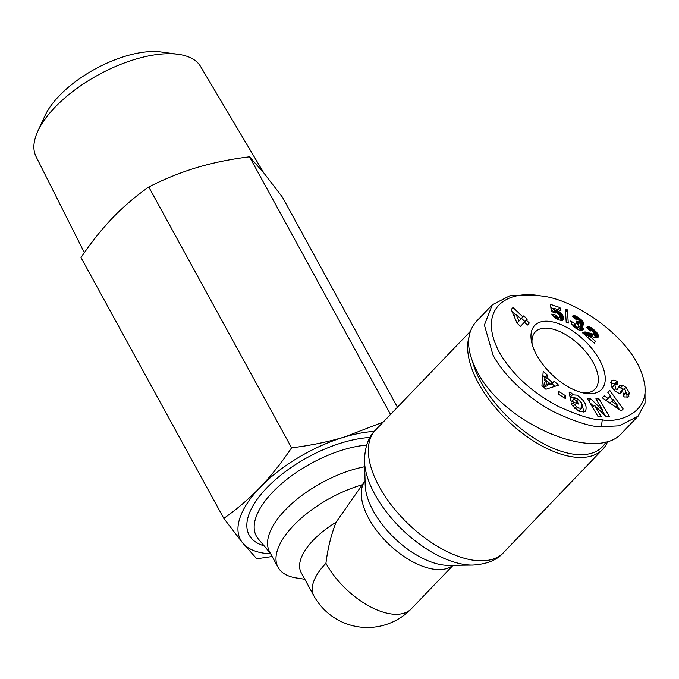 <?xml version="1.0" encoding="UTF-8"?>
<svg xmlns="http://www.w3.org/2000/svg" width="679" height="679" viewBox="0 0 679 679"><rect width="100%" height="100%" fill="white"/><g stroke="black" fill="none" stroke-linecap="round" stroke-linejoin="round"><path stroke-width="1.02" d="M468.858 337.497A88.593 45.086 43.8 0 0 498.776 411.508A88.593 45.086 43.8 0 0 576.692 457.315A88.593 45.086 43.8 0 0 602.646 449.379A88.593 45.086 43.8 0 0 607.773 441.223M532.141 344.134A41.343 21.041 -136.2 0 1 535.349 331.878A41.343 21.041 -136.2 0 1 547.461 328.178A41.343 21.041 -136.2 0 1 587.335 353.742A41.343 21.041 -136.2 0 1 594.982 389.152A41.343 21.041 -136.2 0 1 582.871 392.852L582.871 392.852M615.081 384.059L610.676 382.65M629.306 392.657L628.431 396.892L624.561 396.994L622.982 396.001L623.271 393.099L625.707 393.514L625.334 390.204A1.655 0.84 43.8 0 0 623.169 389.237A1.655 0.84 43.8 0 0 623.11 389.322L621.361 392.386A6.221 3.166 -136.2 0 1 621.115 392.708A6.221 3.166 -136.2 0 1 618.671 393.175L614.453 390.807L611.058 386.012L611.355 380.995C612.679 379.799 614.58 379.934 617.058 381.377L617.686 381.785L617.398 384.747L614.75 384.306L615.726 388.719A1.655 0.84 43.8 0 0 617.466 389.22A1.655 0.84 43.8 0 0 617.525 389.135L619.316 386.003A6.221 3.166 -136.2 0 1 619.554 385.68A6.221 3.166 -136.2 0 1 620.946 385.112L622.804 385.417L626.097 387.42L629.306 392.657L626.963 395.102L626.08 392.657M628.898 396.205L627.786 397.359M626.972 397.571L626.963 395.102M572.431 394.813L576.989 395.153C584.687 400.347 587.505 405.787 585.434 411.474L580.053 411.746L578.932 411.245L572.312 405.558A7.673 3.904 -136.2 0 1 571.93 404.913A7.673 3.904 -136.2 0 1 571.09 402.757L575.062 404.344A3.115 1.587 43.8 0 0 575.419 405.295A3.115 1.587 43.8 0 0 576.547 406.704L578.703 408.181L581.979 408.045L581.385 402.655L577.006 398.361L574.595 398.106L573.814 399.337L577.557 401L578.126 404.098L570.733 400.797L569.121 392.089L571.837 393.294L572.431 394.813L570.071 397.232M581.979 408.045L578.508 411.041M571.667 401.213L574.324 398.335M575.402 397.97L570.08 397.257M548.293 321.269A46.265 23.544 43.8 0 0 531.547 341.656A46.265 23.544 43.8 0 0 585.366 393.345A46.265 23.544 43.8 0 0 587.912 393.65A46.265 23.544 43.8 0 0 599.515 359.862A46.265 23.544 43.8 0 0 548.293 321.269M644.04 381.335L644.991 386.071L645.05 403.173L638.056 416.21L619.265 425.818L601.424 426.735C592.249 427.108 576.946 422.414 555.515 412.671C530.358 400.152 504.166 376.446 492.979 355.007L484.399 325.046L492.275 304.82L510.854 295.255L536.257 295.17L541.027 295.934C575.436 299.049 635.527 339.593 644.04 381.335C651.679 413.443 617.457 423.229 602.248 419.826C593.387 420.174 578.686 415.675 558.146 406.331C531.861 392.318 512.322 374.443 499.523 352.69C476.607 309.59 505.677 289.22 541.027 295.934M492.275 304.82L476.429 321.32C465.76 333.448 465.998 350.177 477.133 371.506C503.606 424.188 596.917 463.545 622.21 432.71L638.056 416.21M606.092 441.698A86.623 44.084 -136.2 0 1 577.023 454.557A86.623 44.084 -136.2 0 1 472.609 361.873M272.152 556.517L256.755 558.766L242.649 542.911A98.438 44.534 151.3 0 0 268.205 553.648A98.438 44.534 151.3 0 0 270.658 553.792M374.333 431.386A98.438 44.534 151.3 0 0 344.312 437.064L383.219 422.066M397.453 407.247L282.456 197.199L263.605 172.67L249.507 156.815C231.03 159.056 213.452 162.646 196.766 167.569C180.156 172.627 164.157 179.103 148.777 186.997C135.842 196.027 123.756 206.34 112.519 217.942C101.349 229.672 90.85 242.878 81.005 257.562L223.807 518.383C236.623 509.454 248.709 499.141 260.065 487.437A98.438 44.534 151.3 0 0 242.649 542.911L223.807 518.383M84.366 252.69L36.055 156.611A93.804 42.446 -28.7 0 1 37.871 131.055A93.804 42.446 -28.7 0 1 174.588 53.921A93.804 42.446 -28.7 0 1 178.093 54.286A93.804 42.446 -28.7 0 1 200.602 66.525L263.732 172.831M178.093 54.286L161.059 51.994A77.567 35.096 151.3 0 0 158.156 51.689A77.567 35.096 151.3 0 0 45.111 115.472L37.871 131.055M364.665 466.736A78.747 35.631 151.3 0 0 291.775 503.708A78.747 35.631 151.3 0 0 269.631 551.917L278.067 567.313A78.747 35.631 151.3 0 0 296.29 577.939L304.803 579.263M344.312 437.064A98.438 44.534 151.3 0 0 260.065 487.437C271.337 475.58 281.844 462.374 291.58 447.826C309.879 445.611 327.456 442.029 344.312 437.064M148.777 186.997L291.58 447.826M249.507 156.815L390.544 414.436M574.935 323.679L575.902 326.132L577.328 327.151L578.559 327.159L578.746 325.156L576.013 322.873L576.827 321.04L578.831 322.126L579.603 321.048L577.6 319.105L576.182 319.58L572.414 316.227L572.838 315.888L576.225 316.168L580.817 319.351L582.998 321.736L583.821 323.9L583.066 325.258L580.969 325.063L583.108 328.025L582.59 330.367L579.628 330.503L575.198 327.753L571.845 324.239L570.691 321.006L574.935 323.679L572.974 325.716M555.728 315.031L556.856 316.703L559.004 317.747L559.683 317.059L559.165 314.98L556.873 312.798L555.006 313.053L551.407 311.398L550.363 304.319L559.963 307.579L560.922 310.676L554.42 308.47L554.726 310.456L556.653 310.583L559.572 311.933L562.356 314.657L563.468 316.872L563.358 319.733L561.643 320.53L558.231 319.707L554.548 317.534L551.764 314.071L555.728 315.031L553.903 316.932M511.202 309.48L513.027 307.511L522.855 316.864L523.806 315.837L527.269 319.138L526.318 320.165L529.306 323.009L527.422 325.037L524.426 322.194L520.496 326.421L517.016 323.102L511.202 309.48M567.44 309.904L568.255 323.128L566.21 322.432L565.378 309.2L567.44 309.904L565.548 311.882M598.437 336.012L597.809 337.522L596.442 337.921L589.38 335.893L595.542 341.291L594.312 343.124L582.48 332.761L585.476 331.989L592.759 334.034L594.159 333.796L593.081 331.42L591.672 330.622L590.382 331.012L586.554 327.363L588.031 326.65L589.813 326.938L595.678 331.344L597.613 333.695L598.437 336.012L596.612 337.904M565.556 395.755L565.284 398.497L558.163 393.99L558.427 391.257L565.556 395.755L563.816 397.563M554.505 381.496L558.545 385.146L545.916 389.262L541.935 385.664L543.234 371.311L547.333 375.012L546.968 377.745L552.137 382.413L554.505 381.496L552.163 383.941L549.786 384.857L548.971 384.119M607.815 392.403L609.818 390.476L623.169 408.987L621.2 410.88L602.248 397.792L604.268 395.832L607.951 398.463L610.506 395.993L607.815 392.403M575.062 404.344L573.017 406.466L575.062 404.361M594.566 405.431L601.102 416.499L597.961 416.448L587.471 398.7L590.688 398.76L602.587 410.192L595.882 398.836L599.022 398.887L609.513 416.634L606.169 416.583L594.566 405.431L592.631 407.442M574.994 324.46L573.382 326.141M583.159 329.527L582.073 330.665M583.21 329.307L581.852 330.724M583.244 328.687L581.216 330.8M580.825 330.783L578.627 327.507L580.969 325.063M583.108 328.025L580.766 330.469M583.066 327.906L580.723 330.35M582.718 327.151L580.375 329.595M582.2 326.37L579.849 328.814M581.767 325.852L579.416 328.297M583.736 324.52L583.023 325.266M583.745 324.477L582.981 325.275M583.821 323.9L582.446 325.334M583.711 323.246L581.776 325.258M581.148 325.114L579.077 322.347M583.439 322.525L581.097 324.969M582.998 321.736L580.655 324.18M582.692 321.303L580.35 323.747M582.183 320.683L579.841 323.128M581.564 320.03L579.212 322.474M580.817 319.351L579.467 320.751M579.968 318.638L578.771 319.877M579 317.899L577.761 319.198M578.737 317.704L577.439 319.071M577.837 317.085L575.784 319.223M576.989 316.575L575.062 318.578M576.225 316.168L574.434 318.027M575.512 315.871L573.899 317.551M574.875 315.684L573.458 317.161M574.527 315.616L573.237 316.957M573.891 315.582L572.881 316.643M573.331 315.684L572.626 316.422M579.391 322.016L577.608 323.866M578.831 322.126L577.354 323.662M578.16 321.948L576.836 323.331M577.354 321.464L576.021 322.848M578.559 327.159L576.836 328.959M578.067 327.312L576.624 328.806M578.041 327.303L576.607 328.797M577.328 327.151L576.098 328.432M576.539 326.692L575.385 327.889M575.902 326.132L574.723 327.363M575.351 325.402L574.044 326.769M575.198 325.131L573.823 326.565M556.177 315.871L554.565 317.551M563.578 319.24L562.467 320.395M563.663 318.85L562.102 320.488M563.706 318.239L561.516 320.522M561.346 320.513L559.666 316.66M563.638 317.577L561.295 320.021M563.468 316.872L561.126 319.317M563.205 316.168L560.854 318.612M562.832 315.404L560.481 317.848M562.356 314.657L560.014 317.101M561.779 313.927L559.598 316.202M561.117 313.214L559.241 315.175M561.015 313.112L559.182 315.031M560.319 312.493L558.69 314.19M559.572 311.933L558.045 313.537M558.809 311.466L557.315 313.027M558.011 311.067L556.457 312.688M557.179 310.744L554.972 313.036M556.653 310.583L554.497 312.824M555.914 310.447L553.903 312.544M555.363 310.422L553.495 312.365M554.726 310.456L553.079 312.17M552.205 311.763L552.078 310.914L554.42 308.47M559.963 307.579L557.951 309.666M554.089 308.818L550.864 307.731M559.004 317.747L557.451 319.368M558.316 317.636L556.907 319.105M557.62 317.305L556.245 318.731M556.856 316.703L555.414 318.205M556.738 316.567L555.269 318.095M520.462 326.378L524.426 322.194M529.306 323.009L527.388 325.012M524.001 322.635L524.918 321.583L521.472 318.298M526.318 320.165L523.967 322.61M527.269 319.138L524.918 321.583M522.855 316.864L520.929 318.867M515.556 314.598L511.898 311.109M518.943 321.074L520.963 318.892L515.989 314.148L518.943 321.074L517.008 323.085M515.989 314.148L514.054 316.168M598.394 336.606L597.248 337.794M596.009 337.887L593.743 334.229M598.335 335.333L595.992 337.777M598.292 335.205L595.95 337.65M598.021 334.467L595.678 336.911M597.613 333.695L595.271 336.139M597.07 332.897L594.719 335.341M596.883 332.668L594.541 335.112M596.332 332.031L593.981 334.475M595.678 331.344L594.167 332.914M594.889 330.588L593.59 331.946M594.006 329.79L592.699 331.157M593.786 329.604L592.461 330.979M592.903 328.857L591.214 330.614M592.088 328.237L589.881 330.537M591.35 327.728L589.245 329.926M590.705 327.346L588.71 329.417M590.628 327.303L588.651 329.366M589.813 326.938L588.039 328.78M589.066 326.701L587.53 328.297M588.396 326.624L587.148 327.932M588.031 326.65L586.962 327.762M587.522 326.769L586.758 327.567M587.029 327.006L586.622 327.431M594.159 333.796L591.384 336.487M593.845 334.034L591.494 336.478M593.2 334.093L591.019 336.36M592.759 334.034L590.645 336.241M592.105 333.873L590.009 336.054M589.151 336.139L584.746 334.747M591.273 333.618L588.922 336.063M590.229 333.27L587.887 335.715M590.136 333.236L587.785 335.681M589.16 332.905L586.809 335.35M588.26 332.625L585.918 335.07M587.437 332.387L585.086 334.832M586.698 332.201L584.483 334.518M586.053 332.082L584.059 334.153M585.476 331.989L583.702 333.839M584.984 331.972L583.422 333.593M584.475 331.98L583.159 333.355M583.881 332.065L582.879 333.109M583.346 332.226L582.667 332.931M595.542 341.291L594.023 342.87M589.38 335.893L587.861 337.48M598.191 337.098L597.749 337.556M554.836 386.359L552.163 383.941M552.137 382.413L549.786 384.857M545.865 381.318L544.626 380.189L544.982 377.456L542.852 375.529M546.968 377.745L544.626 380.189M547.333 375.012L544.982 377.456M543.692 387.217L544.252 382.998L546.603 380.554L546.043 384.772L543.692 387.217L547.35 385.799L549.701 383.355L546.603 380.554M546.043 384.772L549.701 383.355M609.818 390.476L607.883 392.487M610.506 395.993L606.084 400.44M607.951 398.463L606.067 400.423M604.268 395.832L602.332 397.852M619.655 409.819L616.804 405.864M612.73 400.211L610.039 396.485M617.415 405.219L613.273 399.685L611.737 401.162L617.415 405.219L615.658 407.052M611.737 401.162L609.903 403.08M583.94 412.323L582.2 404.837M571.837 393.294L569.749 395.475M577.557 401L575.648 402.987M573.814 399.337L571.913 401.323M622.804 385.417L620.462 387.862L618.594 387.556A6.221 3.166 43.8 0 0 618.416 387.573M623.067 389.339L620.462 387.862M611.966 387.828L614.75 384.306M617.686 381.785L615.607 383.949M619.91 393.26L620.759 391.766A1.655 0.84 -136.2 0 1 620.827 391.681A1.655 0.84 -136.2 0 1 620.912 391.613M625.707 393.514L623.169 396.12M605.057 415.523L602.171 410.625M599.022 398.887L597.096 400.899M602.587 410.192L601.11 411.729M593.692 406.339L589.745 402.545M590.688 398.76L588.718 400.814M365.073 480.8L336.071 522.261C331.106 534.908 327.728 548.59 325.928 563.298A61.025 31.064 43.8 0 0 393.506 614.198A61.025 31.064 43.8 0 0 411.389 608.732L453.097 565.301M336.071 522.261A61.025 27.61 151.3 0 0 301.196 572.669L313.842 595.763A61.025 61.025 0 0 0 411.389 608.732M361.822 484.891A78.747 35.631 151.3 0 0 278.067 567.313M602.646 449.379L503.377 552.74A88.593 45.086 -136.2 0 1 477.422 560.676A88.593 45.086 -136.2 0 1 391.978 505.897A88.593 45.086 -136.2 0 1 375.589 430.011L470.284 331.42M364.504 461.194A84.442 42.981 43.8 0 0 400.228 527.642A84.442 42.981 43.8 0 0 468.442 564.936A84.442 42.981 43.8 0 0 472.669 565.081L448.683 565.352A65.176 33.169 -136.2 0 1 445.416 565.242A65.176 33.169 -136.2 0 1 392.768 536.461A65.176 33.169 -136.2 0 1 365.2 485.171L364.504 461.194C364.691 447.317 368.391 436.92 375.589 430.011M365.073 480.902A61.025 31.064 43.8 0 0 378.678 533.159A61.025 31.064 43.8 0 0 436.436 569.503A61.025 31.064 43.8 0 0 452.944 565.301M325.928 563.298A61.025 27.61 151.3 0 0 313.842 595.763M576.547 406.704L574.875 408.444M370.021 437.463A88.618 40.095 151.3 0 0 267.509 487.149A88.618 40.095 151.3 0 0 264.097 545.831M270.412 553.334L258.292 538.922A82.796 37.464 -28.7 0 1 281.462 483.821A82.796 37.464 -28.7 0 1 366.668 445.076M601.424 426.735L602.248 419.826M626.004 387.344L624.188 389.237M620.946 385.112L618.594 387.556M615.726 388.719L614.071 390.45M617.126 381.428L614.784 383.873M621.361 392.386L620.801 392.971M623.11 389.322L620.759 391.766M623.908 393.497L623.152 394.287M623.169 389.237L620.827 391.681M503.377 552.74C497.053 560.09 486.818 564.198 472.669 565.081"/></g></svg>
